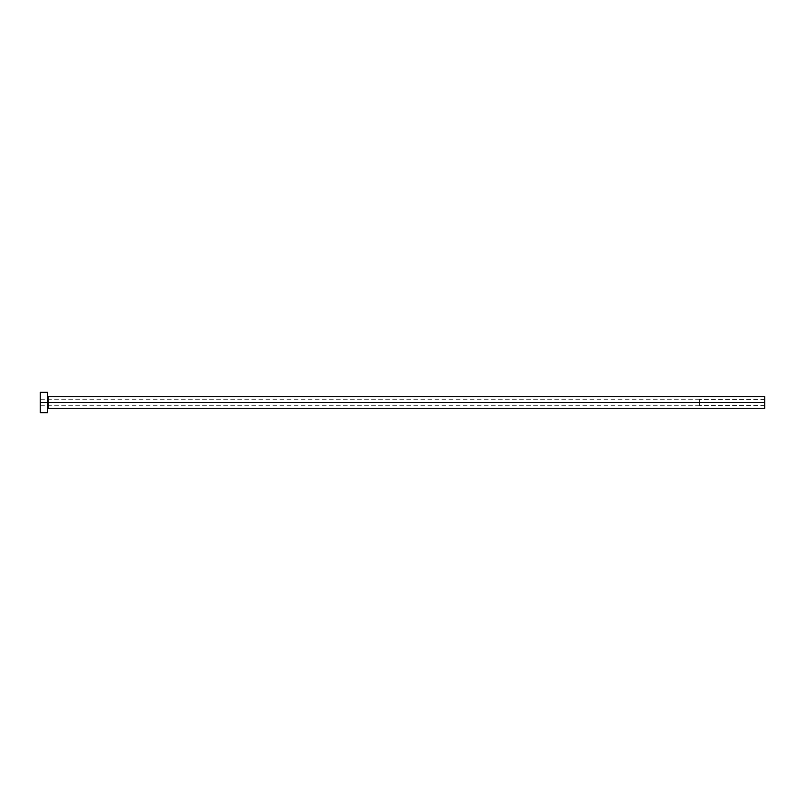 <?xml version="1.0" encoding="UTF-8"?>
<svg xmlns="http://www.w3.org/2000/svg" width="805" height="805" viewBox="0 0 805 805"><rect width="100%" height="100%" fill="white"/><g stroke="black" fill="none" stroke-linecap="round" stroke-linejoin="round"><path stroke-width="0.6" stroke-dasharray="4.03 3.02" d="M764.75 402.5L764.75 399.461L764.75 402.5L699.545 402.5L764.75 402.5L764.75 408.296L764.75 402.5L48.22 402.5L48.22 396.704L48.22 402.5L764.75 402.5L764.75 396.704L764.75 405.539L764.75 402.5L699.545 402.5L699.545 399.24L699.545 402.5L40.25 402.5L699.545 402.5L40.25 402.5L40.25 399.24L40.25 402.5L47.495 402.5L47.495 395.98L47.495 412.643L47.495 402.5L40.25 402.5L40.25 392.357L40.25 405.76L40.25 402.5L699.545 402.5L699.545 405.76L699.545 399.24L699.545 405.539L699.545 399.461L699.545 402.5L764.75 402.5L764.75 405.539L764.75 402.5M48.22 408.296L48.22 402.5L48.22 408.296M40.25 412.643L40.25 402.5L40.25 412.643M47.495 392.357L47.495 402.5L47.495 392.357M47.495 402.5L47.495 395.98L47.495 402.5M699.545 402.5L699.545 405.539L699.545 402.5M764.75 399.461L699.545 399.461M699.545 399.24L40.25 399.24M699.545 405.76L40.25 405.76M764.75 405.539L699.545 405.539"/><path stroke-width="1.21" d="M40.25 412.643L40.25 392.357L40.25 402.5L764.75 402.5L764.75 408.296L764.75 402.5L48.22 402.5L48.22 396.704L48.22 402.5L40.25 402.5L40.25 412.643L47.495 412.643L47.495 392.357L47.495 412.643M47.495 409.021L48.22 408.296L48.22 402.5L48.22 408.296L764.75 408.296M764.75 402.5L764.75 396.704L764.75 402.5M764.75 396.704L48.22 396.704L47.495 395.98M40.25 392.357L47.495 392.357"/></g></svg>
